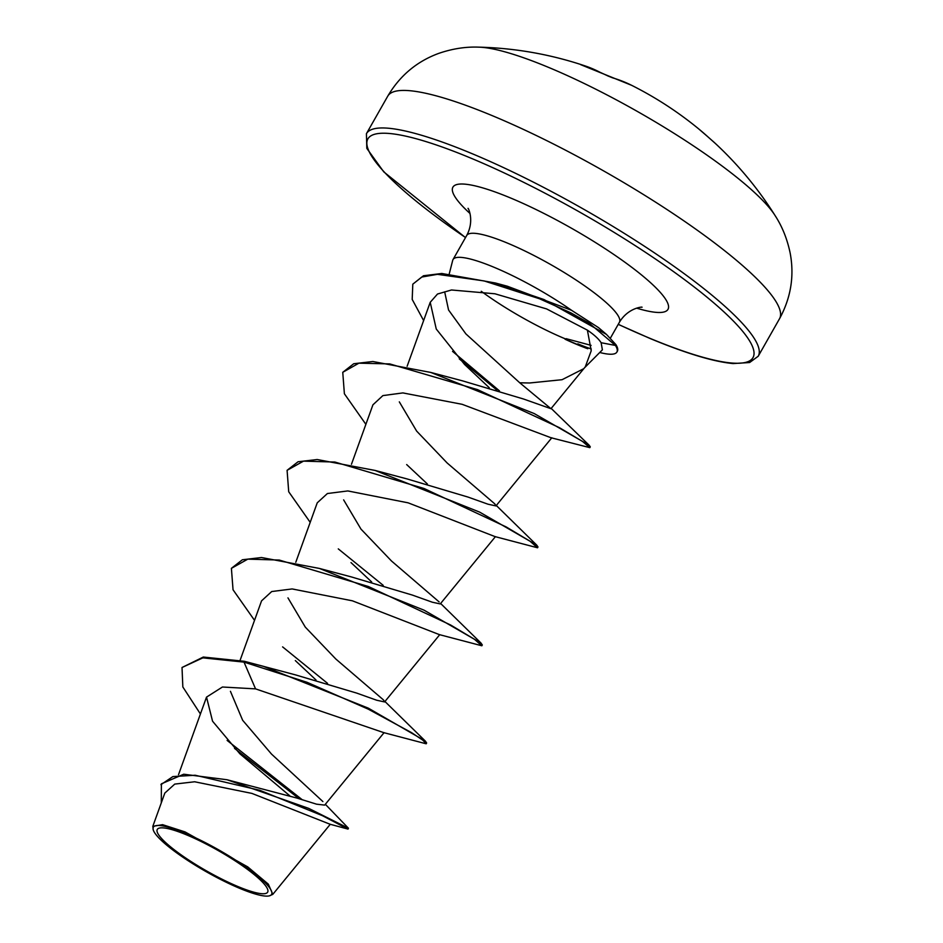 <?xml version="1.0" encoding="UTF-8"?>
<svg xmlns="http://www.w3.org/2000/svg" width="943" height="943" viewBox="0 0 943 943"><rect width="100%" height="100%" fill="white"/><g stroke="black" fill="none" stroke-linecap="round" stroke-linejoin="round"><path stroke-width="1.41" d="M600.326 72.434L585.438 66.034A360.474 360.474 0 0 0 478.714 47.15L478.714 47.15A180.231 33.311 -150.4 0 1 548.649 67.424A180.231 33.311 -150.4 0 1 775.04 215.487A360.474 360.474 0 0 0 715.313 143.419A358.764 205.35 139.7 0 0 711.67 140.165L707.71 136.664A360.344 299.85 -53.4 0 0 698.704 128.908A360.474 360.474 0 0 0 631.657 85.33A360.344 200.718 118.5 0 0 612.691 77.88L607.811 75.912A358.764 296.892 -85 0 0 594.962 70.136A358.764 296.892 -85 0 0 581.878 65.102A1.921 1.049 -70.5 0 1 581.914 65.114L580.829 64.596A360.344 189.107 -73.1 0 1 585.438 66.034A360.344 189.107 -73.1 0 1 600.09 72.328M186.82 834.979A63.464 11.729 29.6 0 1 261.671 881.292A63.464 11.729 29.6 0 1 238.143 886.62A63.464 11.729 29.6 0 1 163.28 840.307A63.464 11.729 29.6 0 1 186.82 834.979M184.981 833.129A68.014 12.577 29.6 0 1 250.414 870.318A68.014 12.577 29.6 0 1 269.392 895.85A68.014 12.577 29.6 0 1 239.982 888.471A68.014 12.577 29.6 0 1 153.226 829.864A68.014 12.577 29.6 0 1 184.981 833.129M153.226 829.864L152.825 826.339L162.573 824.665L185.064 831.926L247.714 866.876L268.331 884.145L272.81 894.353L269.392 895.85M585.945 348.12L565.046 339.209A84.917 15.701 -150.4 0 0 577.387 344.678A84.917 15.701 -150.4 0 0 587.795 348.733M566.083 338.667L591.096 345.362M584.448 367.864L602.388 349.841L601.127 342.722C598.746 338.961 594.161 334.765 587.395 330.144L591.226 350.761L585.285 366.851L550.96 408.708L519.746 382.787L465.901 333.916L448.55 309.988L444.672 291.835M583.505 368.819L562.063 379.699L529.601 382.988L519.746 382.787M423.631 320.573L412.197 299.426L412.798 284.173L423.49 275.757L441.772 273.482L495.44 283.006L543.993 299.544L606.455 334.4L598.51 327.622L571.517 310.282A87.829 16.231 -150.4 0 0 493.884 267.211A87.829 16.231 -150.4 0 0 453.029 259.561A87.829 16.231 -150.4 0 0 452.711 260.327L449.257 273.847M481.284 291.304A87.829 16.231 -150.4 0 0 564.892 338.678M152.825 826.339L164.825 793.075L174.761 784.093L194.623 781.771L251.934 793.417L330.097 824.253L348.014 829.097L348.439 828.225L308.679 808.375L227.027 779.743L296.986 798.084L316.565 804.179L324.675 805.11L384.096 732.64M322.883 801.562L271.49 754.058L242.657 720.287L230.434 691.313M244.473 661.302L244.013 662.116L202.839 657.86L182.023 667.503L203.299 657.047L244.473 661.302L295.772 674.964L356.725 693.105L376.67 700.225L384.591 701.946L383.518 699.965L335.826 659.016L305.296 627.119L287.957 597.874M254.527 620.341L233.039 589.776L231.4 568.334L242.386 559.765L261.506 557.525L319.406 568.44L351.456 576.951L412.433 595.104L432.354 602.223L440.251 603.921L495.44 536.626M439.155 601.94L391.498 561.002L360.98 529.117L343.629 499.873M310.2 522.339L288.711 491.763L287.085 470.321L298.071 461.752L317.19 459.524L375.09 470.439L407.128 478.95L468.105 497.102L488.026 504.21L495.935 505.919L494.875 503.951L447.171 463.001L416.653 431.104L399.313 401.859M365.872 424.326L344.384 393.761L342.757 372.308L353.743 363.739L372.862 361.511L430.762 372.438L462.813 380.937L523.636 399.042L550.96 408.708M587.395 330.144L546.598 308.915L494.91 293.78L451.485 289.984L437.505 294.027L430.22 302.302L436.255 329.024L464.534 364.422L489.276 387.75M342.757 372.308L358.918 363.173L389.765 363.915L477.594 389.648L559.435 427.686L582.574 441.489L589.823 447.654L550.948 437.729L462.141 404.311L402.861 392.913L382.882 395.6L372.921 404.83L351.456 464.274M406.669 464.569L427.379 483.983M287.085 470.321L303.505 461.139L334.906 462.046L423.985 488.474L506.226 526.96L530.037 541.211L537.522 547.777L495.063 536.614L408.119 502.831L347.802 490.938L327.398 493.531L317.237 502.831L295.784 562.287M350.996 562.582L371.695 581.984M231.4 568.334L247.82 559.14L279.222 560.048L368.312 586.487L450.554 624.961L474.364 639.224L481.849 645.778L439.391 634.627L352.446 600.832L292.13 588.939L271.714 591.544L261.565 600.844L240.076 660.371M295.324 660.583L316.023 679.997M255.553 688.873L244.013 662.116L307.064 682.308L368.265 709.16L411.608 732.676L422.877 740.231L426.165 743.791L383.718 732.628L255.553 688.873L222.442 687.011L206.529 697.113L212.552 721.195L239.828 753.752L289.784 795.809M227.122 740.42L302.314 799.794M227.027 779.743L183.708 774.227L161.383 783.833L161.288 802.882M182.023 667.503L182.836 686.964L200.423 713.981M234.512 748.388L299.237 798.804M348.014 829.097L322.365 815.648L259.832 790.305L195.177 775.24L172.887 776.572L160.923 784.659M495.44 283.006L507.299 286.212L571.517 310.282M263.734 666.453L368.359 708.169L425.34 741.092L426.637 742.978L426.165 743.791M327.551 683.369L282.605 646.886M319.406 568.44L424.02 610.156L481.024 643.079L482.309 644.965L481.849 645.778M383.235 585.367L338.278 548.885M375.09 470.439L479.704 512.143L536.697 545.078L537.981 546.964L537.522 547.777M430.762 372.438L534.221 413.564L589.175 445.249L590.283 446.841L589.823 447.654M499.436 390.862L452.546 351.374M606.455 334.4L615.909 344.619L615.449 345.444L601.127 342.722M496.82 390.037L459.288 358.906M412.798 284.173L421.733 277.053L437.434 274.33L484.077 280.92L539.537 298.778L570.916 312.876L589.363 323.296L615.449 345.444A84.917 15.701 -150.4 0 1 616.887 352.069A84.917 15.701 -150.4 0 1 599.76 352.493M577.847 343.865A84.917 15.701 -150.4 0 0 591.273 348.969M616.887 352.069L617.347 351.256A84.917 15.701 -150.4 0 0 615.909 344.619M715.313 143.419L707.733 136.688A1.921 1.061 -47.9 0 1 707.733 136.688A1.921 1.061 -47.9 0 1 707.757 136.7M779.531 318.722A225.294 41.645 -150.4 0 0 694.413 228.182A225.294 41.645 -150.4 0 0 492.552 115.777A225.294 41.645 -150.4 0 0 387.75 96.162L366.426 133.682A225.294 41.645 29.6 0 1 471.229 153.308A225.294 41.645 29.6 0 1 673.102 265.702A225.294 41.645 29.6 0 1 758.207 356.254L779.531 318.722C790.906 297.858 794.466 275.993 790.175 253.125C787.228 238.992 782.183 226.438 775.04 215.487M465.536 237.542A221.452 40.938 29.6 0 1 366.862 142.452A221.452 40.938 29.6 0 1 470.922 158.153A221.452 40.938 29.6 0 1 732.122 319.76A221.452 40.938 29.6 0 1 649.986 338.348A221.452 40.938 29.6 0 1 618.254 324.298M453.029 259.561L466.691 235.502A87.829 16.231 29.6 0 1 507.546 243.141A87.829 16.231 29.6 0 1 586.24 286.967A87.829 16.231 29.6 0 1 619.421 322.258C628.474 307.135 643.704 306.687 641.924 307.277M469.968 213.46A123.663 22.856 29.6 0 1 510.458 197.936A123.663 22.856 29.6 0 1 647.711 280.165A123.663 22.856 29.6 0 1 636.678 308.161M631.657 85.33L580.664 64.654M618.219 324.368L650.375 338.62C686.127 353.436 713.698 361.758 733.076 363.562L749.626 362.525L758.207 356.254M466.691 235.502C475.048 219.978 467.622 206.67 468.046 208.497M610.439 338.054L619.421 322.258M178.498 774.722L206.517 697.101M384.579 701.946L439.768 634.639M495.935 505.931L551.832 437.752M407.128 366.261L430.22 302.302M330.298 824.253L272.81 894.353M325.347 804.296L348.439 828.225M465.488 237.612L383.801 171.897L366.815 148.369L366.426 133.682M384.944 701.498L425.34 741.092M440.629 603.485L481.024 643.079M496.301 505.483L536.697 545.078M551.195 408.425L589.175 445.249M478.714 47.15C465.653 46.631 452.286 48.718 438.636 53.421C416.806 61.448 399.844 75.699 387.75 96.162M707.733 136.688L698.704 128.908"/></g></svg>
